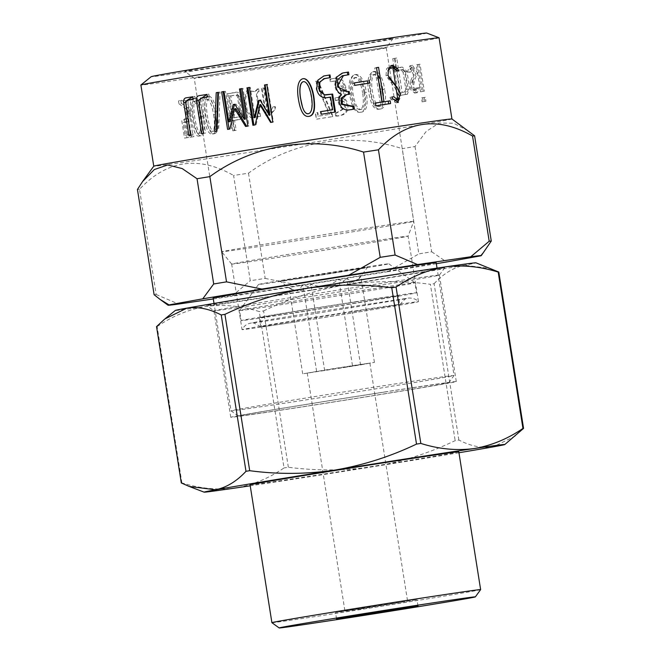 <?xml version="1.0" encoding="UTF-8"?>
<svg xmlns="http://www.w3.org/2000/svg" width="661" height="661" viewBox="0 0 661 661"><rect width="100%" height="100%" fill="white"/><g stroke="black" fill="none" stroke-linecap="round" stroke-linejoin="round"><path stroke-width="0.5" stroke-dasharray="3.31 2.48" d="M360.609 608.955L416.984 599.692L347.43 610.45L335.548 612.59L360.609 608.955M271.902 622.679A105.669 0.925 171 0 0 336.135 613.358A105.669 0.925 171 0 0 480.63 589.62M458.8 451.802A105.669 0.925 -9 0 1 314.305 475.548A105.669 0.925 -9 0 1 250.073 484.86M458.957 452.744A152.22 1.33 -9 0 1 373.762 466.608A152.22 1.33 -9 0 1 250.222 485.81M181.304 482.951A174.421 1.529 -9 0 0 181.907 482.894C199.903 488.529 217.593 490.247 234.977 488.066C252.403 485.149 268.763 478.432 284.04 467.922L259.277 311.579C241.439 305.919 223.749 304.2 206.207 306.407A152.22 1.33 -9 0 1 175.33 310.455M515.316 436.004L493.222 446.869C482.191 448.488 470.748 446.208 458.874 440.028A174.421 1.529 -9 0 1 455.165 440.639C429.402 453.041 402.268 461.692 373.762 466.608C345.406 470.764 316.933 470.979 288.353 467.253A174.421 1.529 -9 0 1 284.04 467.922M181.907 482.894L157.144 326.551A174.421 1.529 -9 0 1 156.541 326.608M157.144 326.551C172.579 316.024 188.939 309.307 206.207 306.407A152.22 1.33 -9 0 0 344.992 284.949C373.605 280.743 402.078 280.528 430.402 284.296L455.165 440.639M288.353 467.253L263.59 310.91A174.421 1.529 -9 0 1 259.277 311.579M263.59 310.91C289.617 298.475 316.751 289.815 344.992 284.949A152.22 1.33 -9 0 0 464.452 265.21L490.916 268.564M458.874 440.028L434.112 283.685A174.421 1.529 -9 0 1 430.402 284.296M434.112 283.685C443.424 273.695 453.537 267.54 464.452 265.21A152.22 1.33 -9 0 0 475.994 262.838M279.9 294.905A120.509 1.058 -9 0 1 206.645 305.531A120.509 1.058 -9 0 1 325.501 285.626A120.509 1.058 -9 0 1 444.688 267.829A120.509 1.058 -9 0 1 279.9 294.905M283.296 300.73A114.163 1 -9 0 1 213.908 310.802A114.163 1 -9 0 1 213.9 310.794A114.163 1 -9 0 1 326.501 291.947A114.163 1 -9 0 1 439.416 275.075A114.163 1 -9 0 1 439.416 275.083A114.163 1 -9 0 1 283.296 300.73M300.16 407.226A114.163 1 -9 0 1 230.763 417.281A114.163 1 -9 0 1 343.365 398.434A114.163 1 -9 0 1 456.288 381.562A114.163 1 -9 0 1 300.16 407.226M383.991 392.138A106.553 0.934 171 0 0 238.29 416.1A106.553 0.934 171 0 0 343.67 400.343A106.553 0.934 171 0 0 448.761 382.76A106.553 0.934 171 0 0 383.991 392.138M405.176 601.667L344.943 611.103L405.176 601.667M360.526 364.88L369.887 363.145L363.451 363.988L334.54 368.458L307.241 373.06L342.588 367.747L302.697 373.829L374.432 362.377L342.588 367.747L360.526 364.88L346.86 278.603L353.453 282.255L359.097 278.793L360.766 276.1C354.494 283.478 347.174 284.552 338.804 279.322C327.93 287.527 315.975 289.435 302.936 285.04L297.698 290.857L291.154 289.303L289.031 287.543C297.301 292.79 304.622 291.716 310.992 284.329C323.865 288.741 335.821 286.833 346.86 278.603M374.432 362.377L360.766 276.1M352.47 365.599L338.804 279.322M324.658 370.606L310.992 284.329M302.697 373.829L289.031 287.543M316.602 371.325L302.936 285.04M306.82 277.174L367.533 267.201L292.493 278.802L279.834 281.09L306.82 277.174M298.632 278.645A65.96 0.578 171 0 0 388.825 263.813A65.96 0.578 171 0 0 323.593 273.571A65.96 0.578 171 0 0 258.534 284.453A65.96 0.578 171 0 0 298.632 278.645M293.525 302.763A88.797 0.777 171 0 0 414.959 282.801A88.797 0.777 171 0 0 414.951 282.792A88.797 0.777 171 0 0 360.98 290.625A88.797 0.777 171 0 0 239.555 310.571A88.797 0.777 171 0 0 239.555 310.579A88.797 0.777 171 0 0 293.525 302.763M362.567 300.648A88.797 0.777 -9 0 1 416.546 292.823A88.797 0.777 -9 0 1 328.963 307.481A88.797 0.777 -9 0 1 241.141 320.602A88.797 0.777 -9 0 1 362.567 300.648M355.577 301.903A70.405 0.62 -9 0 1 398.376 295.698A70.405 0.62 -9 0 1 328.938 307.324A70.405 0.62 -9 0 1 259.302 317.726A70.405 0.62 -9 0 1 355.577 301.903M357.031 311.058A70.405 0.62 171 0 0 260.756 326.881A70.405 0.62 171 0 0 260.756 326.889A70.405 0.62 171 0 0 303.556 320.684A70.405 0.62 171 0 0 399.822 304.861A70.405 0.62 171 0 0 399.822 304.853A70.405 0.62 171 0 0 357.031 311.058M296.343 321.783A89.301 0.785 171 0 0 418.463 301.705L418.463 301.705A89.301 0.785 171 0 0 330.136 314.909A89.301 0.785 171 0 0 242.058 329.641A89.301 0.785 171 0 0 242.058 329.649A89.301 0.785 171 0 0 296.343 321.783M382.554 89.557C383.52 94.977 384.289 105.463 380.075 106.355C375.869 106.644 373.217 96.795 372.507 91.97C371.457 86.583 370.804 75.139 375.035 74.321C379.265 74.206 381.81 84.162 382.554 89.557L380.744 89.822C381.711 95.242 382.496 105.727 378.373 106.603C374.25 106.875 371.622 97.018 370.912 92.193C369.863 86.814 369.185 75.371 373.325 74.569C377.481 74.462 380.001 84.434 380.744 89.822M363.988 92.598C364.979 98.043 365.624 108.578 361.121 109.445C356.676 109.668 353.999 99.985 353.296 95.093C352.239 89.714 351.602 78.271 356.114 77.411C360.6 77.263 363.253 87.178 363.988 92.598L362.567 92.796C363.558 98.241 364.228 108.776 359.815 109.627C355.461 109.833 352.809 100.133 352.106 95.258C351.049 89.871 350.396 78.436 354.808 77.593C359.204 77.461 361.831 87.384 362.567 92.796M199.506 116.939C200.556 122.516 201.217 133.489 198.556 133.431C195.73 133.58 193.45 123.624 192.723 118.707C191.764 113.337 190.624 102.182 193.392 101.414C196.317 101.364 198.746 111.486 199.506 116.939L201.531 116.592C202.514 122.194 203.381 132.2 200.655 133.084C197.879 133.208 195.631 123.252 194.896 118.344C193.946 112.965 192.789 101.811 195.499 101.059C198.366 101.017 200.779 111.155 201.531 116.592M213.594 114.799C214.635 120.195 215.189 131.415 212.057 131.39C208.736 131.638 206.315 121.698 205.596 116.774C204.621 111.412 203.605 100.241 206.868 99.381C210.289 99.224 212.85 109.354 213.594 114.799L215.329 114.502C216.279 119.914 217.122 130.234 213.883 131.085C210.603 131.291 208.223 121.351 207.504 116.452C206.529 111.081 205.497 99.91 208.694 99.067C212.049 98.927 214.585 109.065 215.329 114.502M232.87 117.972L229.4 96.076C231.581 96.324 236.638 93.35 237.506 97.15L239.356 108.85L238.505 116.914L232.87 117.972L239.761 116.857L240.389 107.652L238.695 96.936L237.506 97.15M405.474 72.032L408.159 89.012C408.258 93.449 404.202 91.491 402.185 92.523L398.657 70.223L403.417 69.488L405.474 72.032L403.136 72.379L401.078 69.785L396.451 70.553L399.988 92.854L402.185 92.523M302.457 106.851L304.234 111.023M309.009 113.502C312.603 111.114 311.992 102.422 311.273 97.696C310.653 92.193 307.505 80.948 303.069 81.757M229.4 96.076L230.755 95.837L234.217 117.732M230.755 95.837C233.093 96.159 237.357 93.052 238.695 96.936M398.657 70.223L396.451 70.553M408.159 89.012L405.829 89.367L403.136 72.379M405.829 89.367C404.863 92.259 402.913 93.416 399.988 92.854M309.026 116.344C303.886 117.46 300.325 111.651 298.334 98.927C297.136 91.912 296.806 81.129 302.143 78.973M375.431 103.083L373.812 103.331L374.25 106.066L388.685 103.827M376.77 67.653L374.754 67.959L380.199 102.356M320.403 111.709L320.874 111.61L320.403 111.709L320.825 114.353L335.482 112.023M330.409 77.577L327.873 77.998M330.616 97.093L329.905 97.233C322.932 99.456 318.371 96.671 316.222 88.863L317.288 80.369L323.295 76.032L329.219 75.081M329.905 97.233L331.913 109.908M423.255 101.654L422.123 101.852L421.495 97.911L422.635 97.712L423.255 101.654L425.915 101.249L425.296 97.307L421.495 97.911M382.777 89.458C381.769 82.195 378.472 71.132 372.887 71.652C367.747 74.726 366.599 82.823 369.416 95.944C371.482 105.454 374.597 109.891 378.753 109.255C383.454 108.553 384.801 101.959 382.777 89.458L384.636 89.185C383.636 81.939 380.273 70.834 374.597 71.413C369.135 72.008 368.441 84.352 370.821 95.019C372.944 105.198 376.159 109.866 380.455 109.024C385.264 108.264 386.66 101.654 384.636 89.185M364.789 92.408C363.798 85.021 360.328 74.148 354.379 74.676C348.917 77.8 347.636 85.913 350.537 99.043C352.594 108.52 355.808 112.932 360.179 112.287C365.26 111.56 366.797 104.934 364.789 92.408L366.252 92.201C365.26 84.823 361.765 73.933 355.684 74.503C349.876 75.123 349.124 87.5 351.536 98.183C353.66 108.313 356.973 112.965 361.484 112.122C366.681 111.337 368.268 104.694 366.252 92.201M421.668 91.598L420.528 91.788L416.256 64.811L417.388 64.613L421.668 91.598L424.321 91.185L420.049 64.208L416.256 64.811M261.467 88.384L265.755 115.427L270.341 114.65L275.612 108.933L275.158 109.032L274.786 106.677L272.811 106.991L269.647 112.139L267.531 112.585L263.648 88.045L261.467 88.384L264.268 87.921L268.151 112.461L267.531 112.585M266.424 115.295L262.136 88.252M272.811 106.991L270.275 112.114L268.151 112.461M273.307 106.884L275.24 106.578L275.612 108.933M203.067 116.336C202.076 109.082 198.895 97.712 195.036 98.167C191.401 98.291 192.054 111.618 194.185 121.988C196.011 131.646 198.317 136.224 201.101 135.728C204.332 135.166 204.984 128.705 203.067 116.336L201.068 116.675C200.085 109.412 196.871 98.059 192.929 98.522C189.352 99.01 189.732 110.858 191.847 121.641C193.756 131.977 196.143 136.794 199.002 136.092C202.316 135.472 203.001 129.002 201.068 116.675M260.533 116.303L258.443 103.124C258.277 99.604 255.402 92.309 259.046 91.441L258.302 91.59L257.889 88.946L254.444 91.549L247.685 90.516L245.462 99.117L247.148 110.09L252.345 117.493L260.533 116.303L259.74 116.452L257.65 103.273C257.377 99.943 254.799 92.201 258.302 91.59L259.046 91.441L258.633 88.797L255.262 91.383M183.254 122.599L185.634 122.202L187.641 134.877L193.466 134.018L193.88 136.662L186.939 137.686L184.097 119.732L181.684 120.128L184.535 138.091L191.624 137.034L191.203 134.39L185.262 135.274L183.254 122.599L184.849 122.351L187.608 119.484L187.864 111.42C185.534 102.1 182.411 98.646 178.503 101.075L178.924 103.719L181.337 103.314L188.088 107.867L188.947 116.022L186.228 119.401L184.097 119.732M181.337 103.314L180.916 100.67L178.503 101.075M185.634 122.202L187.203 122.012L189.996 118.757L190.12 111.04C187.807 101.72 184.741 98.266 180.916 100.67M217.089 114.204C215.982 106.214 212.561 95.448 208.207 96.167C204.654 97.935 203.968 105.215 206.149 118.005C208.083 129.135 210.809 134.373 214.329 133.729C218.089 133.084 219.014 126.581 217.089 114.204L215.395 114.502C214.304 106.487 210.785 95.721 206.381 96.481C202.787 98.084 202.026 105.165 204.109 117.741C206.083 129.333 208.893 134.761 212.512 134.034C216.37 133.348 217.329 126.838 215.395 114.502M233.234 120.566L234.589 120.327L236.175 130.324L234.217 130.622L228.334 93.498L226.938 93.746L232.821 130.87L234.82 130.564L233.234 120.566L240.174 119.187L242.347 115.419L239.621 96.936L235.944 92.49L226.938 93.746M239.621 96.936L240.761 96.729C239.274 88.541 232.185 94.019 228.334 93.498M240.761 96.729L243.471 113.832L242.323 114.039M234.589 120.327L239.869 119.509L243.496 115.212L243.471 113.832M332.004 116.691L332.698 116.609L332.409 114.741L331.706 114.824L332.004 116.691L316.346 119.195L315.355 112.899L317.396 112.577L317.974 116.22L329.624 114.386L318.387 116.187L317.809 112.535L315.718 112.866L316.346 119.195M331.706 114.824L317.767 80.989L315.553 81.311L328.98 114.46M394.914 58.342L400.773 95.324L398.608 95.647L405.135 94.606L406.631 84.616L404.615 71.752L399.971 67.389L396.038 68.058L398.244 67.728L396.707 58.044L392.758 58.664L394.51 58.375L396.038 68.058M398.608 95.647L392.758 58.664M336.457 116.006L335.681 116.096L335.259 113.452L336.044 113.361L336.457 116.006C343.158 114.849 344.29 115.427 347.322 110.751C348.892 104.967 347.628 100.687 343.538 97.919C346.05 96.118 346.893 92.631 346.083 87.459L342.572 80.13L336.036 78.13L330.64 78.956L331.062 81.6L336.292 80.89L343.662 86.938L343.546 93.507L339.531 97.159M335.416 100.522L335.003 97.878L335.829 97.778L336.242 100.422L335.416 100.522L338.151 100.059L343.29 101.934L344.794 107.842L335.259 113.452M331.062 81.6L335.375 80.882L342.811 87.863L338.63 97.274L335.003 97.878M330.277 81.691L329.864 79.056L330.64 78.956M335.681 116.096C340.291 116.278 343.836 114.543 346.306 110.891C347.942 105.041 346.695 100.761 342.555 98.051C345.017 95.473 345.843 91.995 345.009 87.599L341.605 80.303L335.135 78.254L329.864 79.056M418.273 87.773L415.728 88.161L419.57 87.549L418.273 87.773L416.653 90.185L415.224 89.557C413.695 88.062 413.381 85.476 414.282 81.815L417.331 72.636L412.481 65.299L409.514 72.173L410.944 71.933L412.943 67.819L415.943 74.23L412.704 81.253L410.25 81.625L410.721 89.623L414.678 93.094L416.992 87.938M410.944 71.933L408.498 72.305L410.44 68.19L413.406 74.61L410.25 81.625M408.498 72.305L409.514 72.173M415.728 88.161L414.125 90.458L412.745 89.937C411.241 88.557 410.927 85.971 411.803 82.187L414.637 72.867L409.985 65.695L407.102 72.536M397.195 102.529L396.187 102.835L390.544 98.935L389.99 97.341L391.965 97.01M396.997 71.041L394.84 71.396L390.816 67.86M387.924 70.81L388.676 77.709M397.955 88.64L399.665 98.572M394.84 71.396L398.542 70.81M394.815 67.893L396.344 71.173M395.65 100.158L398.286 95.217L394.981 87.847L386.016 75.701L386.578 68.744L390.411 65.546L391.386 65.489M391.973 97.035L392.783 99.142M391.791 97.068L389.99 97.341M353.139 83.079L354.387 82.856L353.139 83.079L353.536 85.583L369.367 83.112M349.644 94.217L345.819 94.796M348.917 74.693L345.736 75.222M354.412 109.082L353.247 109.296C348.669 110.916 344.546 110.395 340.869 107.735C337.358 102.728 337.25 98.258 340.555 94.333C337.259 92.689 335.325 89.64 334.755 85.195L335.904 77.18L341.762 73.156L347.331 72.264M270.622 122.434L273.34 122.029L267.399 84.525L266.846 84.616M260.046 100.166L260.789 100.075L269.903 115.196M260.789 100.075L259.269 100.323M255.08 117.608L250.279 87.277L249.362 87.426M252.907 125.276L255.179 124.912M260.674 104.62L256.104 124.789M198.457 100.356L203.679 133.357L205.588 133.043L203.58 133.332M207.422 97.051L202.547 97.902L201.184 105.099L205.588 133.043M209.231 96.787L208.81 94.118L207 94.383L208.81 94.118M245.603 126.458L248.966 125.945L243.025 88.45L241.951 88.624M234.754 104.256L236.035 104.074L245.396 119.137M236.035 104.074L234.498 104.322M230.259 121.624L225.459 91.301L224.005 91.532M229.086 129.143L229.846 129.019M235.894 108.627L231.3 128.812M214.751 131.489L216.907 131.134M218.452 92.325L220.022 92.094L218.634 130.886M220.022 92.094L217.824 92.457M185.477 102.513L186.038 102.43L191.269 135.431L192.888 135.158L190.608 135.497M193.186 99.406L188.112 100.803C187.881 104.041 188.245 107.726 189.203 111.866L192.888 135.158M195.301 99.092L194.879 96.423L192.764 96.737L194.879 96.423M186.038 102.43L185.939 101.083M390.61 103.537L388.693 103.868M374.754 67.959L376.506 67.662M373.812 103.331L375.423 103.05M374.25 106.066L375.861 105.785M320.825 114.353L321.287 114.246M422.635 97.712L425.296 97.307M422.123 101.852L425.915 101.249M424.131 97.506L424.759 101.447M417.388 64.613L420.049 64.208M420.528 91.788L424.321 91.185M418.892 64.406L423.164 91.392M264.268 87.921L263.648 88.045M275.24 106.578L274.786 106.677M265.755 115.427L269.762 114.708L275.158 109.032M257.889 88.946L258.633 88.797M254.444 91.549L246.71 90.714L244.396 99.274L246.123 110.247L250.552 117.551L259.74 116.452M439.078 37.793A150.948 1.322 -9 0 1 232.655 71.719A150.948 1.322 -9 0 1 140.892 85.021M426.758 33.05A139.537 1.223 -9 0 1 235.96 64.431A139.537 1.223 -9 0 1 151.154 76.701M248.9 62.101A105.479 0.925 -9 0 1 184.783 71.405A105.479 0.925 -9 0 1 288.816 53.979A105.479 0.925 -9 0 1 393.13 38.404A105.479 0.925 -9 0 1 248.9 62.101M253.32 69.678A97.233 0.851 -9 0 1 194.218 78.254A97.233 0.851 -9 0 1 194.21 78.246A97.233 0.851 -9 0 1 290.113 62.2A97.233 0.851 -9 0 1 386.28 47.823A97.233 0.851 -9 0 1 386.28 47.832A97.233 0.851 -9 0 1 253.32 69.678M354.66 229.912A97.233 0.851 171 0 0 221.699 251.767L221.699 251.767A97.233 0.851 171 0 0 280.801 243.198A97.233 0.851 171 0 0 413.761 221.352A97.233 0.851 171 0 0 413.761 221.344A97.233 0.851 171 0 0 354.66 229.912M285.957 256.22A89.301 0.785 -9 0 1 231.672 264.094A89.301 0.785 -9 0 1 231.672 264.086A89.301 0.785 -9 0 1 319.759 249.346A89.301 0.785 -9 0 1 408.077 236.151L408.077 236.151A89.301 0.785 -9 0 1 285.957 256.22M187.641 134.877L185.262 135.274M193.466 134.018L191.203 134.39M193.88 136.662L191.624 137.034M186.939 137.686L184.535 138.091M178.924 103.719L185.989 108.875L186.526 117.154L183.874 119.724L181.684 120.128M243.496 115.212L242.347 115.419M236.175 130.324L234.82 130.564M234.217 130.622L232.821 130.87M317.396 112.577L317.809 112.535M317.974 116.22L318.387 116.187M315.553 81.311L316.024 81.27L329.624 114.386M317.767 80.989L316.024 81.27M332.409 114.741L318.288 80.931M316.71 119.162L332.698 116.609M394.51 58.375L396.707 58.044M400.773 95.324L407.416 94.176L409.589 88.062L406.978 71.396L402.276 67.075L398.244 67.728M339.44 97.184L335.829 97.778M342.555 98.051L343.538 97.919M336.242 100.422L339.043 99.918L344.017 101.53L345.81 107.693L336.044 113.361M411.803 82.187L414.282 81.815M412.745 89.937L415.224 89.557M413.067 90.202L415.554 89.83M412.704 81.253L413.175 89.285L417.174 92.796L419.57 87.549M390.544 98.935L392.518 98.596M353.536 85.583L354.783 85.36M340.555 94.333L341.497 94.159M250.279 87.277L249.354 87.392M273.34 122.029L272.786 122.087M267.399 84.525L266.846 84.583M203.679 133.357L201.63 133.654M225.459 91.301L224.005 91.507M229.094 129.176L227.591 129.382M248.966 125.945L247.892 126.086M243.025 88.45L241.951 88.591M191.269 135.431L188.955 135.778M451.934 118.972A150.948 1.322 -9 0 1 451.942 118.98A150.948 1.322 -9 0 1 245.512 152.906A150.948 1.322 -9 0 1 153.757 166.208A150.948 1.322 -9 0 1 153.757 166.192L153.757 166.2M415.009 146.535L431.683 251.775A171.249 1.496 -9 0 1 418.859 253.898L402.194 148.659A171.249 1.496 -9 0 0 415.009 146.535L426.18 131.456L439.135 123.045L453.553 123.194L468.699 131.151M248.503 173.174L265.168 278.413A171.249 1.496 -9 0 1 250.271 280.718L233.606 175.479A171.249 1.496 -9 0 0 248.503 173.174C292.336 140.983 350.586 131.679 402.194 148.659M154.104 294.699A171.249 1.496 -9 0 0 156.178 294.517L139.512 189.277C166.985 160.094 198.358 155.492 233.606 175.479M139.512 189.277A171.249 1.496 -9 0 1 137.438 189.459M480.324 255.906L486.132 248.933M431.683 251.775L446.596 261.979M436.334 263.706A158.566 1.388 -9 0 1 387.486 271.745L418.859 253.898M265.168 278.413L300.507 285.618L387.486 271.745M300.507 285.618A158.566 1.388 -9 0 1 231.837 296.235L250.271 280.718M213.305 298.954L231.837 296.235M156.178 294.517L178.586 304.043M436.177 262.739A112.899 0.992 -9 0 1 281.793 288.122A112.899 0.992 -9 0 1 213.164 298.061M299.656 400.872A112.899 0.992 171 0 0 454.033 375.506A112.899 0.992 171 0 0 454.041 375.498A112.899 0.992 171 0 0 385.413 385.446A112.899 0.992 171 0 0 231.028 410.82A112.899 0.992 171 0 0 231.028 410.828A112.899 0.992 171 0 0 299.656 400.872M316.222 88.863L316.677 88.764M190.12 111.04L187.864 111.42M404.615 71.752L406.978 71.396M345.009 87.599L346.083 87.459M386.016 75.701L387.974 75.371M334.755 85.195L335.606 85.038M417.975 605.955L416.984 599.692M336.54 618.853L335.548 612.59M190.021 486.752L189.186 486.43M165.498 318.42L164.787 318.999M439.416 275.083L444.688 267.829M230.763 417.281L213.9 310.794L206.645 305.531M456.288 381.562L439.416 275.075M307.241 373.06L344.943 611.103M369.887 363.145L407.589 601.18M359.105 278.802L367.533 267.201M291.146 289.311L279.834 281.09M258.534 284.453L239.555 310.571L241.141 320.602M388.825 263.813L414.951 282.792L416.546 292.823M260.756 326.889C255.369 323.419 252.428 322.163 251.915 323.122L299.16 316.173L407.069 298.549C406.292 297.797 403.879 299.896 399.822 304.861L398.376 295.698M260.756 326.881L259.302 317.726M393.13 38.404L386.28 47.832L413.761 221.344L408.077 236.151L418.463 301.705C415.24 297.615 408.068 297.847 407.473 298.243L322.461 311.124C284.61 317.23 253.857 322.13 248.924 323.584C248.999 323.56 244.925 324.353 242.058 329.641L231.672 264.086M380.075 106.355L378.373 106.603M375.035 74.313L373.325 74.561M361.121 109.453L359.824 109.635M356.114 77.403L354.8 77.585M198.556 133.439L200.655 133.084M193.392 101.414L195.499 101.059M212.057 131.399L213.883 131.085M206.868 99.373L208.694 99.067M238.555 117.088L239.786 116.873M403.359 69.438L401.053 69.785M323.89 75.891L323.254 76.023M374.589 71.413L372.887 71.652M380.455 109.007L378.753 109.255M355.684 74.495L354.379 74.676M361.484 112.106L360.179 112.287M269.696 112.238L270.266 112.122M269.771 114.774L270.341 114.659M192.921 98.514L195.028 98.159M199.002 136.075L201.101 135.728M257.03 89.086L257.798 88.938M247.677 90.507L246.702 90.689M231.672 264.094L221.699 251.767L194.21 78.246L184.783 71.405M184.849 122.368L187.195 121.979M186.237 119.418L183.882 119.806M206.381 96.473L208.207 96.167M212.512 134.034L214.329 133.729M238.654 119.724L239.885 119.501M402.268 67.058L399.979 67.397M406.49 94.366L404.21 94.713M407.424 94.25L405.127 94.597M336.275 80.766L335.383 80.882M336.028 78.097L335.127 78.213M338.151 100.042L339.043 99.927M412.943 67.819L410.44 68.199M412.489 65.323L409.985 65.703M416.637 90.103L414.133 90.483M414.678 93.085L417.19 92.705M392.485 65.158L390.403 65.505M397.732 99.811L397.129 99.918M396.187 102.819L398.269 102.472M342.795 72.941L341.754 73.131M345.67 94.82L346.711 94.63M202.53 97.894L200.572 98.183L202.53 97.894M448.761 382.76L454.033 375.506L437.037 268.126M238.29 416.1L231.028 410.828L214.024 303.449"/><path stroke-width="0.99" d="M361.6 615.226L336.54 618.853L348.421 616.713L417.975 605.955L361.6 615.226M414.984 605.616A99.324 0.868 171 0 0 279.165 627.95A99.324 0.868 171 0 0 377.398 613.268A99.324 0.868 171 0 0 475.358 596.875A99.324 0.868 171 0 0 414.984 605.616M416.397 598.924A105.669 0.925 171 0 0 271.902 622.67A105.669 0.925 171 0 0 271.902 622.679L250.073 484.86A105.669 0.925 -9 0 1 354.296 467.418A105.669 0.925 -9 0 1 458.8 451.802L480.63 589.612A105.669 0.925 171 0 0 480.63 589.612A105.669 0.925 171 0 0 416.397 598.924M250.222 485.81A152.22 1.33 -9 0 1 234.977 488.066A152.22 1.33 -9 0 1 204.117 492.156A152.22 1.33 -9 0 1 215.651 489.793A152.22 1.33 -9 0 1 335.11 470.054A152.22 1.33 -9 0 1 473.904 448.588A152.22 1.33 -9 0 1 504.773 444.539A152.22 1.33 -9 0 1 493.222 446.869A152.22 1.33 -9 0 1 458.957 452.744M504.773 444.539L523.562 428.394L498.799 272.043L475.994 262.838A152.22 1.33 -9 0 0 445.126 266.928C427.7 269.845 411.349 276.562 396.071 287.072L420.834 443.424C438.664 449.075 456.354 450.802 473.904 448.588C491.173 445.696 507.524 438.978 522.958 428.444A174.421 1.529 -9 0 1 523.562 428.394M245.991 471.31L221.228 314.966C209.355 308.794 197.912 306.514 186.881 308.125L164.787 318.99L156.541 326.608L181.304 482.951L189.186 486.438L215.651 489.793C226.566 487.454 236.679 481.299 245.991 471.31A174.421 1.529 -9 0 1 249.701 470.698C278.025 474.466 306.497 474.251 335.11 470.054C363.36 465.179 390.494 456.528 416.513 444.085A174.421 1.529 -9 0 1 420.834 443.424M522.958 428.444L498.196 272.101A174.421 1.529 -9 0 1 498.799 272.043M498.196 272.101C480.2 266.474 462.51 264.747 445.126 266.928A152.22 1.33 -9 0 0 306.34 288.394C277.835 293.302 250.701 301.953 224.938 314.355L249.701 470.698M416.513 444.085L391.75 287.742A174.421 1.529 -9 0 1 396.071 287.072M391.75 287.742C363.17 284.015 334.697 284.238 306.34 288.394A152.22 1.33 -9 0 0 186.881 308.125A152.22 1.33 -9 0 0 175.33 310.455L165.498 318.42M221.228 314.966A174.421 1.529 -9 0 1 224.938 314.355M300.623 98.572C302.333 109.552 305.06 114.56 308.803 113.585C312.843 112.048 312.405 102.422 311.595 97.621C311 92.061 307.662 80.518 303.102 81.749C299.061 83.476 299.747 93.416 300.623 98.572L302.457 106.851M304.234 111.023C305.597 113.262 307.043 114.146 308.596 113.675L309.009 113.502M303.069 81.757L302.912 81.807C298.946 83.493 299.656 93.482 300.532 98.613M302.201 78.948C307.935 76.61 313.165 89.689 313.95 100.794C314.859 110.015 313.331 115.171 309.356 116.262L309.026 116.344M388.693 103.868L388.255 101.133L382.215 102.05L376.506 67.695M388.255 101.133L390.18 100.811L390.61 103.537L375.861 105.785L375.423 103.05L381.951 102.058L375.431 103.083M334.722 112.172L331.88 94.217L332.64 94.069L335.482 112.023L321.287 114.246L320.874 111.61L332.623 109.767L330.616 97.093C325.716 97.82 325.394 98.258 321.758 96.82C318.999 95.316 317.305 92.631 316.677 88.764L317.801 80.245L323.882 75.957L329.996 74.933L330.409 77.577L324.501 78.667L319.841 81.923L319.602 90.284L324.617 94.812L332.64 94.069M327.873 77.998L323.849 78.684L318.908 83.146L319.387 91.111L324.766 95.06L331.88 94.217M329.641 77.725L329.219 75.081L329.996 74.933M332.623 109.767L320.403 111.709M390.816 67.86L387.924 70.81M388.676 77.709L397.955 88.64M399.665 98.572L397.195 102.529M391.386 65.489L394.815 67.893M392.783 99.142L395.65 100.158M367.813 83.385L367.417 80.882L354.387 82.889L367.417 80.882M353.247 109.296L352.834 106.652L353.99 106.438L354.412 109.082C347.314 110.106 346.306 111.023 341.778 107.561C338.366 102.587 338.267 98.117 341.497 94.159C338.407 93.259 336.449 90.218 335.606 85.038L336.821 76.932L342.795 72.974L348.496 72.057L348.917 74.693L343.381 75.668L338.068 85.071L340.82 90.656L349.231 91.573L349.644 94.217L346.711 94.622L342.167 97.721L342.315 104.141L353.99 106.438M345.819 94.796L341.051 98.241L341.415 104.364L352.834 106.652M348.537 94.424L348.116 91.78L349.231 91.573M345.736 75.222L342.324 75.751L337.647 79.667L337.597 87.037L348.116 91.78M347.752 74.908L347.331 72.264L348.496 72.057M267.399 84.525L265.102 84.897L269.903 115.196L269.3 115.262L264.499 84.963L265.102 84.897M260.789 100.075L258.492 100.422L260.046 100.166L269.3 115.262M258.492 100.422L254.163 117.724L255.08 117.608L259.269 100.323M249.362 87.426L247.941 87.657L253.874 125.152M271.225 122.368L260.674 104.62L259.913 104.719L270.622 122.434L272.786 122.087L266.846 84.583L264.499 84.963M198.457 100.356L207 94.416L200.217 95.498C197.35 95.63 196.086 97.349 196.408 100.662L198.498 100.621M241.951 88.624L240.596 88.838L245.396 119.137L244.273 119.294L239.472 88.987L240.596 88.838M234.771 104.281L233.193 104.504L234.754 104.256L244.273 119.294M233.193 104.504L228.805 121.831L230.259 121.624L234.498 104.322M224.005 91.532L223.154 91.672L229.094 129.176M246.727 126.309L235.894 108.627L234.597 108.801L245.603 126.458L247.892 126.086L241.951 88.591L239.472 88.987M218.444 92.358L216.213 92.689L214.751 131.489L216.907 131.134L218.452 92.325L216.213 92.689M216.527 131.233L217.824 92.457M185.939 101.083L192.772 96.77L186.848 97.721C184.369 97.836 183.328 99.522 183.725 102.777L186.038 102.43M298.384 98.894C297.169 91.887 296.905 81.096 302.325 78.915C308.15 76.726 313.256 88.591 314.239 99.993C315.33 109.842 313.785 115.254 309.604 116.229C304.184 117.666 300.441 111.891 298.384 98.894M382.215 102.05L390.18 100.811M376.77 67.653L378.563 67.348L384.008 101.744M381.951 102.058L376.506 67.662L378.563 67.348M474.606 135.819A171.249 1.496 -9 0 0 472.532 136.001L489.198 241.24A171.249 1.496 -9 0 1 491.272 241.05L474.606 135.819L451.934 118.972A150.948 1.322 -9 0 0 353.552 133.307A150.948 1.322 -9 0 0 153.757 166.192L140.892 85.021A150.948 1.322 -9 0 1 140.909 84.996A150.948 1.322 -9 0 1 289.782 60.101A150.948 1.322 -9 0 1 439.061 37.776A150.948 1.322 -9 0 1 439.078 37.793L451.942 118.972M140.909 84.996L151.154 76.701A139.537 1.223 -9 0 1 288.766 53.69A139.537 1.223 -9 0 1 426.758 33.05L439.061 37.776M398.542 70.81L396.997 71.041L392.907 67.513L398.269 102.488L392.518 98.596L391.965 97.01L393.807 96.729L397.748 99.894L400.434 94.853L398.244 88.987L387.974 75.371L388.585 68.405L392.494 65.191L397.806 68.802L398.542 70.81M395.625 69.165L397.806 68.802M393.807 96.729L391.791 97.068M368.97 80.617L369.367 83.112L354.783 85.36L354.387 82.856M247.941 87.657L249.354 87.392L254.163 117.724M259.913 104.719L255.179 124.912L252.907 125.276L246.966 87.781M200.556 98.183L199.209 105.719L203.58 133.332L201.63 133.654L196.408 100.662M200.589 98.175L207.422 97.051L207 94.383M223.154 91.672L221.65 91.887L224.005 91.507L228.805 121.831M234.597 108.801L229.846 129.019L227.591 129.382L221.65 91.887M192.764 96.737L193.186 99.406C190.104 99.447 187.559 100.232 185.559 101.761L190.608 135.497L188.955 135.778L183.725 102.777M363.542 152.104L380.207 257.336A171.249 1.496 -9 0 1 395.104 255.039L378.439 149.799A171.249 1.496 -9 0 0 363.542 152.104C311.926 135.141 253.667 144.42 209.851 176.619A171.249 1.496 -9 0 0 197.036 178.734L182.18 168.563L167.663 164.961L154.31 169.555L142.578 181.577L137.438 189.459L154.104 294.699L160.012 299.359L169.026 304.903A158.566 1.388 -9 0 0 168.068 305.217L160.012 299.367M472.532 136.001C437.268 116.022 405.904 120.616 378.439 149.799M197.036 178.734L213.701 283.974A171.249 1.496 -9 0 1 226.525 281.859L209.851 176.619M380.207 257.336L348.834 275.191L261.863 289.064L226.525 281.859M348.834 275.191A158.566 1.388 -9 0 1 417.512 264.574L395.104 255.039M489.198 241.24L470.764 256.765L417.512 264.574M470.764 256.765A158.566 1.388 -9 0 1 481.282 255.609A158.566 1.388 -9 0 1 480.324 255.906L446.596 261.979A158.566 1.388 -9 0 1 436.334 263.706M481.282 255.609L491.272 241.05M168.068 305.217A158.566 1.388 -9 0 0 178.586 304.043L213.305 298.954M213.701 283.974L202.753 298.83L169.026 304.903M202.753 298.83A158.566 1.388 -9 0 1 261.863 289.064M214.024 303.449L213.164 298.061A112.899 0.992 -9 0 1 324.518 279.429A112.899 0.992 -9 0 1 436.177 262.739L437.037 268.126M475.358 596.875L480.63 589.62M279.165 627.95L271.902 622.679M204.117 492.156L190.021 486.752M324.493 78.51L323.849 78.634M397.732 99.811L395.65 100.166M390.816 67.852L392.907 67.505M343.365 75.569L342.332 75.759M345.67 94.82L346.711 94.63M153.757 166.192L142.578 181.577"/></g></svg>
